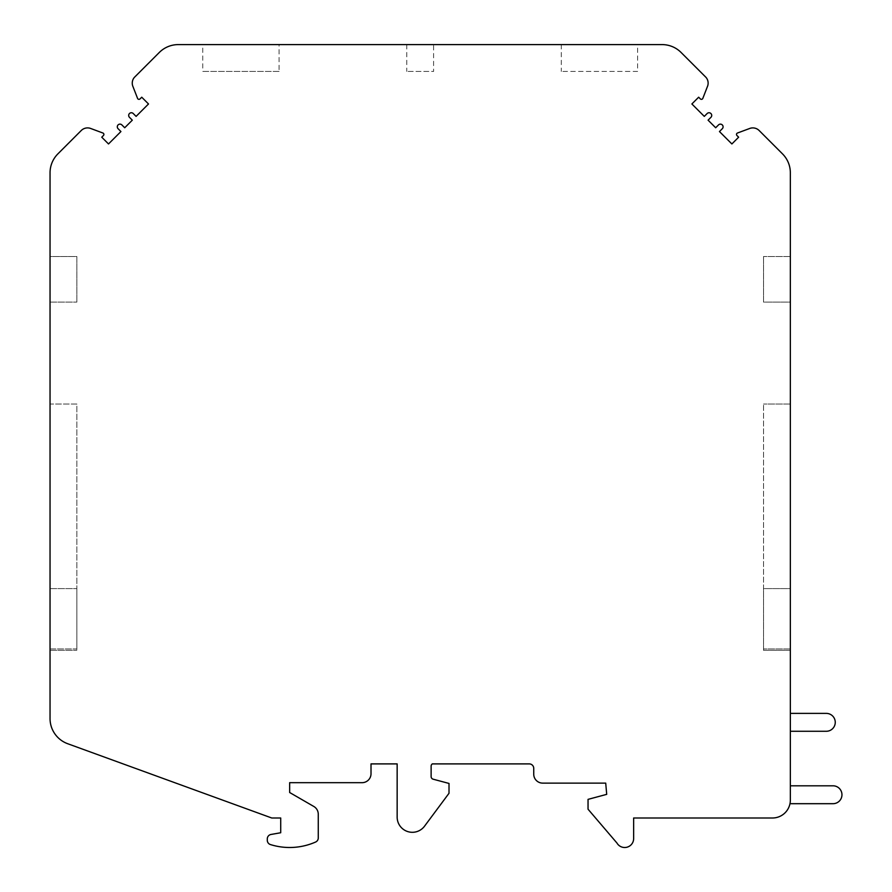 <?xml version="1.0" encoding="UTF-8"?>
<svg xmlns="http://www.w3.org/2000/svg" width="892" height="892" viewBox="0 0 892 892"><rect width="100%" height="100%" fill="white"/><g stroke="black" fill="none" stroke-linecap="round" stroke-linejoin="round"><path stroke-width="0.67" stroke-dasharray="4.46 3.34" d="M738.632 137.201L736.948 135.506A1.516 1.516 0 0 1 737.472 133.019L749.581 128.515A8.942 8.942 0 0 1 759.148 130.522L782.496 153.87A26.827 26.827 0 0 1 790.345 172.836L790.345 800.113A17.885 17.885 0 0 1 772.472 817.997L633.643 817.997L633.643 838.558A8.942 8.942 0 0 1 616.952 843.029L588.04 809.2L588.04 799.366L606.705 794.359L605.713 783.12L542.682 783.12A8.942 8.942 0 0 1 533.739 774.189L533.739 768.369A4.471 4.471 0 0 0 529.268 763.898L432.33 763.898A2.687 2.687 0 0 0 431.126 766.139L431.126 776.597A2.687 2.687 0 0 0 433.111 779.184L449.01 783.444L449.01 793.278L424.547 826.17A15.197 15.197 0 0 1 397.152 817.105L397.152 763.898L371.016 763.898L371.016 773.732A8.942 8.942 0 0 1 362.074 782.674L289.655 782.674L289.655 792.509L313.794 806.457A8.942 8.942 0 0 1 318.266 814.195L318.266 837.945A4.471 4.471 0 0 1 315.601 842.037A64.38 64.38 0 0 1 270.443 844.568A4.471 4.471 0 0 1 267.299 840.297L267.299 838.859A4.471 4.471 0 0 1 271.001 834.466L280.712 832.749L280.712 817.997L271.77 817.997L67.681 743.716A26.827 26.827 0 0 1 50.041 718.506L50.041 172.836A26.827 26.827 0 0 1 57.891 153.87L81.239 130.522A8.942 8.942 0 0 1 90.806 128.515L102.914 133.019A1.516 1.516 0 0 1 103.439 135.506L101.755 137.201L108.512 143.958L120.922 131.559L118.079 128.704A2.687 2.687 0 0 1 118.948 124.334A2.687 2.687 0 0 1 121.87 124.913L124.713 127.757L132.306 120.175L129.463 117.331A2.687 2.687 0 0 1 130.332 112.95A2.687 2.687 0 0 1 133.254 113.54L136.097 116.384L148.507 103.974L141.739 97.206L140.044 98.901A1.516 1.516 0 0 1 137.558 98.376L133.064 86.825A8.842 8.842 0 0 1 134.357 77.403L159.311 52.461A26.827 26.827 0 0 1 178.277 44.6L662.109 44.6A26.827 26.827 0 0 1 681.075 52.461L706.029 77.403A8.842 8.842 0 0 1 707.323 86.825L702.829 98.376A1.516 1.516 0 0 1 700.343 98.901L698.648 97.206L691.88 103.974L704.29 116.384L707.133 113.54A2.687 2.687 0 0 1 711.716 115.436A2.687 2.687 0 0 1 710.924 117.331L708.081 120.175L715.674 127.757L718.517 124.913A2.687 2.687 0 0 1 723.089 126.809A2.687 2.687 0 0 1 722.308 128.704L719.465 131.559L731.875 143.958L738.632 137.201M790.345 650.335L790.345 648.952L790.345 650.335L763.53 650.335L763.53 648.952L763.53 650.335L790.345 650.335M790.345 588.597L790.345 404.031L790.345 588.597L763.53 588.597L763.53 648.952L763.53 404.031L763.53 588.597L790.345 588.597M790.345 302.098L790.345 256.506L790.345 302.098L763.53 302.098L763.53 256.506L763.53 302.098L790.345 302.098M790.345 731.273L790.345 713.388L790.345 731.273L826.315 731.273A8.942 8.942 0 0 0 835.258 722.33A8.942 8.942 0 0 0 826.315 713.388L790.345 713.388M790.345 800.113A17.885 17.885 0 0 1 789.989 803.692A17.885 17.885 0 0 0 790.345 800.113M50.041 256.506L50.041 302.098L50.041 256.506L76.857 256.506L76.857 302.098L76.857 256.506L50.041 256.506M50.041 404.031L50.041 588.597L50.041 404.031L76.857 404.031L76.857 588.597L76.857 404.031L50.041 404.031M50.041 648.952L50.041 588.597L50.041 650.335L50.041 648.952L76.857 648.952L76.857 588.597L76.857 650.335L76.857 648.952L50.041 648.952M637.624 44.6L561.302 44.6L637.624 44.6L637.624 71.427L561.302 71.427L637.624 71.427M433.601 44.6L406.785 44.6L433.601 44.6L433.601 71.427L406.785 71.427L433.601 71.427M202.763 44.6L279.084 44.6L202.763 44.6L202.763 71.427L279.084 71.427L279.084 44.6M790.345 404.031L763.53 404.031L790.345 404.031M790.345 256.506L763.53 256.506L790.345 256.506M50.041 302.098L76.857 302.098L50.041 302.098M50.041 588.597L76.857 588.597L50.041 588.597M50.041 650.335L76.857 650.335L50.041 650.335M561.302 44.6L561.302 71.427M406.785 44.6L406.785 71.427M279.084 71.427L202.763 71.427M789.989 803.692L833.028 803.692A8.942 8.942 0 0 0 841.959 794.75A8.942 8.942 0 0 0 833.028 785.807L790.345 785.807M790.345 648.952L763.53 648.952L790.345 648.952"/><path stroke-width="1.34" d="M738.632 137.201L736.948 135.506A1.516 1.516 0 0 1 737.472 133.019L749.581 128.515A8.942 8.942 0 0 1 759.148 130.522L782.496 153.87A26.827 26.827 0 0 1 790.345 172.836L790.345 800.113A17.885 17.885 0 0 1 772.472 817.997L633.643 817.997L633.643 838.558A8.942 8.942 0 0 1 616.952 843.029L588.04 809.2L588.04 799.366L606.705 794.359L605.713 783.12L542.682 783.12A8.942 8.942 0 0 1 533.739 774.189L533.739 768.369A4.471 4.471 0 0 0 529.268 763.898L432.33 763.898A2.687 2.687 0 0 0 431.126 766.139L431.126 776.597A2.687 2.687 0 0 0 433.111 779.184L449.01 783.444L449.01 793.278L424.547 826.17A15.197 15.197 0 0 1 397.152 817.105L397.152 763.898L371.016 763.898L371.016 773.732A8.942 8.942 0 0 1 362.074 782.674L289.655 782.674L289.655 792.509L313.794 806.457A8.942 8.942 0 0 1 318.266 814.195L318.266 837.945A4.471 4.471 0 0 1 315.601 842.037A64.38 64.38 0 0 1 270.443 844.568A4.471 4.471 0 0 1 267.299 840.297L267.299 838.859A4.471 4.471 0 0 1 271.001 834.466L280.712 832.749L280.712 817.997L271.77 817.997L67.681 743.716A26.827 26.827 0 0 1 50.041 718.506L50.041 172.836A26.827 26.827 0 0 1 57.891 153.87L81.239 130.522A8.942 8.942 0 0 1 90.806 128.515L102.914 133.019A1.516 1.516 0 0 1 103.439 135.506L101.755 137.201L108.512 143.958L120.922 131.559L118.079 128.704A2.687 2.687 0 0 1 118.948 124.334A2.687 2.687 0 0 1 121.87 124.913L124.713 127.757L132.306 120.175L129.463 117.331A2.687 2.687 0 0 1 130.332 112.95A2.687 2.687 0 0 1 133.254 113.54L136.097 116.384L148.507 103.974L141.739 97.206L140.044 98.901A1.516 1.516 0 0 1 137.558 98.376L133.064 86.825A8.842 8.842 0 0 1 134.357 77.403L159.311 52.461A26.827 26.827 0 0 1 178.277 44.6L662.109 44.6A26.827 26.827 0 0 1 681.075 52.461L706.029 77.403A8.842 8.842 0 0 1 707.323 86.825L702.829 98.376A1.516 1.516 0 0 1 700.343 98.901L698.648 97.206L691.88 103.974L704.29 116.384L707.133 113.54A2.687 2.687 0 0 1 711.716 115.436A2.687 2.687 0 0 1 710.924 117.331L708.081 120.175L715.674 127.757L718.517 124.913A2.687 2.687 0 0 1 723.089 126.809A2.687 2.687 0 0 1 722.308 128.704L719.465 131.559L731.875 143.958L738.632 137.201M790.345 731.273L826.315 731.273A8.942 8.942 0 0 0 835.258 722.33A8.942 8.942 0 0 0 826.315 713.388L790.345 713.388M789.989 803.692L833.028 803.692A8.942 8.942 0 0 0 841.959 794.75A8.942 8.942 0 0 0 833.028 785.807L790.345 785.807"/></g></svg>
